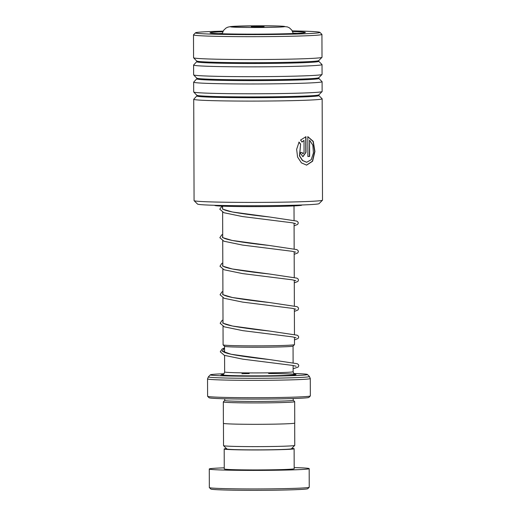 <?xml version="1.0" encoding="UTF-8"?>
<svg xmlns="http://www.w3.org/2000/svg" width="516" height="516" viewBox="0 0 516 516"><rect width="100%" height="100%" fill="white"/><g stroke="black" fill="none" stroke-linecap="round" stroke-linejoin="round"><path stroke-width="0.77" d="M294.688 423.126L294.765 445.373A35.617 1.116 179.8 0 1 294.746 445.405L291.392 448.778A32.25 1.013 179.8 0 1 274.002 449.707A32.25 1.013 179.8 0 1 226.924 449.004L223.544 445.656A35.617 1.116 179.8 0 1 223.525 445.618L223.447 423.372M294.746 445.405A35.617 1.116 179.8 0 1 275.538 446.43A35.617 1.116 179.8 0 1 223.544 445.656M294.481 344.649L293.056 346.075A34.275 1.077 179.8 0 1 274.577 347.062A34.275 1.077 179.8 0 1 224.537 346.313L223.105 344.894A35.701 1.122 -0.2 0 0 275.228 345.675A35.701 1.122 -0.2 0 0 294.481 344.649A35.701 1.122 -0.2 0 0 294.494 344.611L294.468 337.322M223.028 326.318L223.093 344.862A35.701 1.122 -0.2 0 0 223.105 344.894M260.638 26.826L264.102 26.639L261.102 26.477L251.266 26.684L260.638 26.826M293.23 398.533L293.236 400.248A34.25 1.077 179.8 0 1 274.751 401.267A34.25 1.077 179.8 0 1 224.737 400.487L223.331 401.88A35.675 1.122 179.8 0 0 223.318 401.919L223.389 423.313A35.675 1.122 179.8 0 0 275.486 424.126A35.675 1.122 179.8 0 0 294.746 423.062L294.668 401.667A35.675 1.122 179.8 0 1 275.415 402.732A35.675 1.122 179.8 0 1 223.318 401.919M223.996 373.752A48.523 1.522 -0.2 0 0 210.399 374.81A48.523 1.522 -0.2 0 0 281.233 375.964A48.523 1.522 -0.2 0 0 307.394 374.474A48.523 1.522 -0.2 0 0 293.791 373.507M310.322 395.959L308.903 397.385A49.949 1.567 179.8 0 1 281.968 398.823A49.949 1.567 179.8 0 1 209.057 397.733L207.625 396.314A51.374 1.613 -0.2 0 0 282.62 397.436A51.374 1.613 -0.2 0 0 310.322 395.959A51.374 1.613 -0.2 0 0 310.348 395.907L310.284 378.544A51.374 1.613 179.8 0 1 282.562 380.073A51.374 1.613 179.8 0 1 207.535 378.905L208.393 376.835A50.536 1.587 -0.2 0 0 282.168 378.035A50.536 1.587 -0.2 0 0 309.419 376.48L307.394 374.474M207.535 378.905L207.6 396.262A51.374 1.613 -0.2 0 0 207.625 396.314M293.236 400.229L294.649 401.629A35.675 1.122 179.8 0 1 294.668 401.667M309.213 487.246L307.794 488.678A48.523 1.522 179.8 0 1 281.633 490.077A48.523 1.522 179.8 0 1 210.799 489.02L209.367 487.594A49.949 1.567 -0.2 0 0 282.284 488.684A49.949 1.567 -0.2 0 0 309.213 487.246A49.949 1.567 -0.2 0 0 309.239 487.201L309.174 468.657A49.949 1.567 -0.2 0 0 294.185 467.586M224.26 467.831A49.949 1.567 -0.2 0 0 209.277 469.005L209.341 487.549A49.949 1.567 -0.2 0 0 209.367 487.594M226.498 448.585A34.965 1.097 -0.2 0 0 224.196 448.985A34.965 1.097 -0.2 0 0 275.247 449.778A34.965 1.097 -0.2 0 0 294.12 448.739A34.965 1.097 -0.2 0 0 291.817 448.352M224.196 448.985L224.26 468.954A34.965 1.097 -0.2 0 0 275.318 469.747A34.965 1.097 -0.2 0 0 294.191 468.709L294.12 448.739M209.277 469.005A49.949 1.567 -0.2 0 0 282.22 470.14A49.949 1.567 -0.2 0 0 309.174 468.657M322.474 200.221L319.062 203.652A60.791 1.909 179.8 0 1 282.884 205.465A60.791 1.909 179.8 0 1 218.816 205.394A60.791 1.909 179.8 0 1 197.538 204.078L194.1 200.672A64.216 2.019 -0.2 0 0 216.585 202.059A64.216 2.019 -0.2 0 0 284.258 202.137A64.216 2.019 -0.2 0 0 322.474 200.221A64.216 2.019 -0.2 0 0 322.506 200.156L322.152 98.84A64.216 2.019 179.8 0 1 284.826 100.801A64.216 2.019 179.8 0 1 216.23 100.743A64.216 2.019 179.8 0 1 193.719 99.285A64.216 2.019 179.8 0 1 193.752 99.22L197.131 95.615L193.726 92.029A64.216 2.019 179.8 0 1 193.694 91.964L193.655 82.173A64.216 2.019 179.8 0 1 193.687 82.109L197.067 78.496L193.661 74.917A64.216 2.019 179.8 0 1 193.629 74.852L193.597 65.055A64.216 2.019 179.8 0 1 193.629 64.99L197.009 61.385L193.603 57.798A64.216 2.019 179.8 0 1 193.571 57.734L193.494 34.862A64.216 2.019 179.8 0 1 193.526 34.798L195.512 32.798A62.223 1.954 -0.2 0 0 217.294 34.269A62.223 1.954 -0.2 0 0 284.639 34.308A62.223 1.954 -0.2 0 0 319.894 32.366A62.223 1.954 -0.2 0 0 298.113 31.018A62.223 1.954 -0.2 0 0 292.308 30.895M193.719 99.285L194.074 200.608A64.216 2.019 -0.2 0 0 194.1 200.672M223.093 31.141A62.223 1.954 -0.2 0 0 195.512 32.798M319.894 32.366L321.9 34.353A64.216 2.019 179.8 0 1 321.926 34.417A64.216 2.019 179.8 0 1 284.6 36.378A64.216 2.019 179.8 0 1 216.004 36.32A64.216 2.019 179.8 0 1 193.494 34.862M292.617 31.502A47.666 1.496 179.8 0 1 305.343 32.521A47.666 1.496 179.8 0 1 276.976 33.946A47.666 1.496 179.8 0 1 226.75 33.888A47.666 1.496 179.8 0 1 210.064 32.856A47.666 1.496 179.8 0 1 222.783 31.747M196.931 78.845A60.959 1.916 179.8 0 0 218.274 80.283A60.959 1.916 179.8 0 0 284.258 80.322A60.959 1.916 179.8 0 0 318.798 78.419L322.061 81.657A64.216 2.019 179.8 0 1 322.094 81.722L322.126 91.519A64.216 2.019 179.8 0 1 322.094 91.584A64.216 2.019 179.8 0 1 283.877 93.499A64.216 2.019 179.8 0 1 216.204 93.422A64.216 2.019 179.8 0 1 193.726 92.029M322.094 81.722A64.216 2.019 179.8 0 1 284.767 83.682A64.216 2.019 179.8 0 1 216.172 83.624A64.216 2.019 179.8 0 1 193.655 82.173M196.873 61.727A60.959 1.916 179.8 0 0 218.216 63.165A60.959 1.916 179.8 0 0 284.193 63.21A60.959 1.916 179.8 0 0 318.733 61.301L322.003 64.539A64.216 2.019 179.8 0 1 322.036 64.603L322.068 74.401A64.216 2.019 179.8 0 1 322.036 74.465A64.216 2.019 179.8 0 1 283.819 76.381A64.216 2.019 179.8 0 1 216.146 76.303A64.216 2.019 179.8 0 1 193.661 74.917M322.036 64.603A64.216 2.019 179.8 0 1 284.703 66.57A64.216 2.019 179.8 0 1 216.107 66.506A64.216 2.019 179.8 0 1 193.597 65.055M321.926 34.417L322.01 57.289A64.216 2.019 179.8 0 1 321.978 57.347A64.216 2.019 179.8 0 1 283.761 59.263A64.216 2.019 179.8 0 1 216.081 59.192A64.216 2.019 179.8 0 1 193.603 57.798M196.996 95.957A60.959 1.916 179.8 0 0 218.333 97.401A60.959 1.916 179.8 0 0 284.316 97.44A60.959 1.916 179.8 0 0 318.856 95.531L322.119 98.775A64.216 2.019 179.8 0 1 322.152 98.84M304.059 152.401L304.021 140.391L302.086 142.023L300.576 140.042L305.956 136.708L306.007 152.323L302.931 156.716L299.899 152.536A64.216 2.019 179.8 0 0 302.021 152.465L303.015 153.858L304.059 152.401M299.054 142.106L300.602 144.087L299.635 155.922L302.634 160.515L306.678 162.276L311.213 159.696L313.431 152.968L312.851 145.254L309.574 140.171L309.632 156.451A64.216 2.019 179.8 0 1 307.878 156.529L307.807 136.63L313.264 141.378L314.921 151.472L312.599 161.237L306.607 165.126L301.421 162.875L297.571 157.019L296.642 149.33L299.054 142.106M300.602 144.087L299.448 155.916L302.434 160.508L306.569 162.269M309.574 140.171L309.406 156.451A63.932 2.006 179.8 0 1 307.878 156.516M307.807 136.675L313.077 141.5L314.67 151.53L312.38 161.198L306.498 165.126M298.867 142.1L300.415 144.08M304.021 140.391L301.892 142.016M305.743 136.753L305.795 152.323L302.827 156.709M301.828 152.472L302.911 153.852M214.779 205.291L214.779 205.407A43.525 1.367 -0.2 0 0 214.811 205.458A43.525 1.367 -0.2 0 0 259.103 206.619A43.525 1.367 -0.2 0 0 301.834 205.104L301.834 204.987M296.861 33.359A43.525 1.367 -0.2 0 0 293.191 33.179M222.222 33.424A43.525 1.367 -0.2 0 0 218.552 33.63M293.114 365.522L293.14 371.72A34.25 1.077 179.8 0 1 274.654 372.739A34.25 1.077 179.8 0 1 224.641 371.959C223.647 375.48 222.686 374.184 222.77 374.59M245.19 25.942A27.142 0.851 -0.2 0 0 233.587 27.135A27.142 0.851 -0.2 0 0 270.178 27.367A27.142 0.851 -0.2 0 0 281.775 26.181A27.142 0.851 -0.2 0 0 245.19 25.942M241.914 373.713A37.107 1.167 179.8 0 1 249.189 373.597M268.597 373.532A37.107 1.167 179.8 0 1 295.791 374.435A37.107 1.167 179.8 0 1 275.976 375.667A37.107 1.167 179.8 0 1 235.806 375.68A37.107 1.167 179.8 0 1 222.957 374.526M318.856 95.531L318.849 94.847A60.959 1.916 179.8 0 1 282.575 96.666A60.959 1.916 179.8 0 1 218.333 96.595A60.959 1.916 179.8 0 1 196.989 95.273M318.798 78.419L318.791 77.729A60.959 1.916 179.8 0 1 282.516 79.548A60.959 1.916 179.8 0 1 218.268 79.477A60.959 1.916 179.8 0 1 196.931 78.155M318.733 61.301L318.733 60.611A60.959 1.916 179.8 0 1 282.452 62.43A60.959 1.916 179.8 0 1 218.21 62.359A60.959 1.916 179.8 0 1 196.873 61.036M293.12 365.876L294.01 365.683M223.06 351.454L223.602 351.88C225.228 352.841 228.794 353.841 234.309 354.879C244.558 356.627 256.278 358.188 269.462 359.555L231.123 354.266L222.19 351.177L224.557 347.984M222.964 322.926L223.505 323.351C225.131 324.312 228.698 325.312 234.206 326.351C244.455 328.099 256.175 329.66 269.358 331.027L232.535 326.048L222.783 323.145L223.002 320.126M222.867 294.404L223.409 294.823C225.028 295.784 228.594 296.784 234.109 297.829C244.358 299.57 256.078 301.131 269.262 302.499L232.432 297.519L222.68 294.617L222.906 291.598M222.764 265.875L223.305 266.295C224.931 267.256 228.498 268.255 234.006 269.3C244.255 271.048 255.975 272.603 269.159 273.97L232.335 268.991L222.583 266.088L222.802 263.07M222.667 237.347L223.209 237.766C224.828 238.727 228.395 239.734 233.909 240.772C244.158 242.52 255.878 244.074 269.062 245.442L232.239 240.469L222.48 237.56L222.706 234.541M222.564 208.819L223.157 209.27C224.776 210.206 228.24 211.179 233.529 212.192C243.816 213.959 255.626 215.533 268.965 216.914L232.458 212.005L222.557 209.135L222.37 206.155M224.55 346.326L224.57 352.357M224.583 355.427L224.641 371.959M222.609 206.161L222.615 208.877M222.628 212.205L222.719 237.405M222.725 240.733L222.815 265.934M222.828 269.262L222.912 294.462M222.925 297.79L223.015 322.99M222.151 33.766L223.557 30.392L225.944 28.09L227.898 27.135L230.633 26.568L257.832 25.8L280.098 26.084L287.47 26.929L289.437 27.864L291.83 30.154L293.262 33.514M293.14 371.72C294.152 375.235 295.107 373.932 295.023 374.339L295.017 374.332M224.731 398.771L224.737 400.487M210.399 374.81L208.393 376.835M310.284 378.544L309.419 376.48M294.01 205.916L294.062 220.268M294.075 223.209L294.159 248.796M294.172 251.737L294.262 277.324M294.268 280.265L294.359 305.853M294.372 308.794L294.462 334.381M293.049 346.088L293.107 362.606M318.733 60.611L321.978 57.347M318.791 77.729L322.036 74.465M318.849 94.847L322.094 91.584M224.557 347.9L222.125 349.01L220.261 351.809L224.357 355.343L242.901 359.175L292.449 365.392L296.094 366.237M293.894 365.683L293.114 365.857M224.563 350.97L223.293 351.667M223.002 319.965L222.022 320.488L220.164 323.28L224.254 326.822L242.797 330.646L292.353 336.864L295.99 337.709M222.906 291.437L221.925 291.959L220.061 294.759L224.157 298.293L242.701 302.118L292.25 308.336L295.894 309.187M222.802 262.908L221.828 263.431L219.964 266.23L224.06 269.765L242.597 273.596L292.153 279.807L295.791 280.659M222.706 234.387L221.725 234.903L219.861 237.702L223.957 241.236L242.501 245.068L292.05 251.279L295.694 252.13M222.041 206.142L219.764 209.174L223.86 212.708L242.397 216.539L291.953 222.751L295.597 223.602M223.422 374.281L221.325 374.829L220.442 375.751M293.127 368.772L298.145 367.063L298.79 365.663L298.409 364.573L297.235 363.716L269.462 359.555M294.481 339.934L298.042 338.535L298.693 337.135L298.306 336.045L297.132 335.187L269.358 331.027M294.378 311.406L297.945 310.006L298.59 308.607L298.209 307.517L297.035 306.665L269.262 302.499M294.281 282.878L297.848 281.478L298.493 280.085L298.106 278.988L296.932 278.137L269.159 273.97M294.178 254.349L297.745 252.95L298.396 251.556L298.009 250.466L296.835 249.609L269.062 245.442M294.081 225.821L297.648 224.428L298.293 223.028L297.906 221.938L296.732 221.08L268.965 216.914"/></g></svg>
